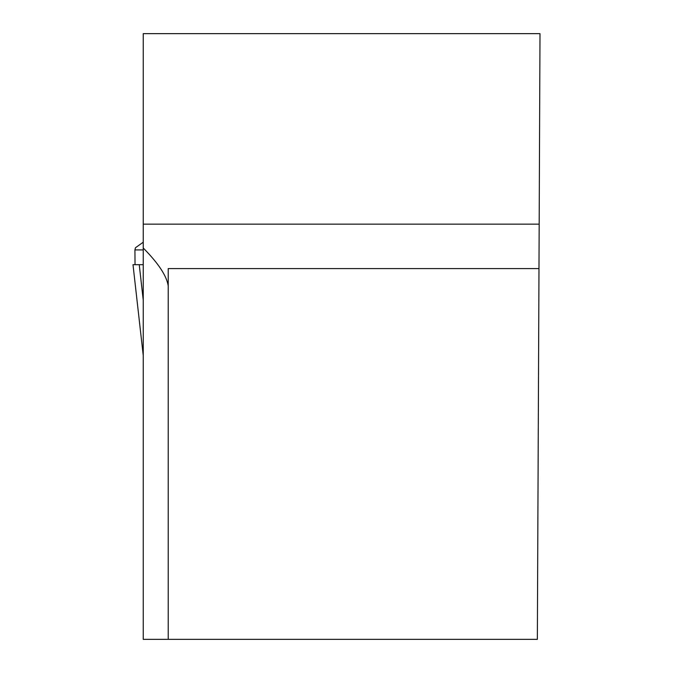 <?xml version="1.0" encoding="UTF-8"?>
<svg xmlns="http://www.w3.org/2000/svg" width="673" height="673" viewBox="0 0 673 673"><rect width="100%" height="100%" fill="white"/><g stroke="black" fill="none" stroke-linecap="round" stroke-linejoin="round"><path stroke-width="1.01" d="M143.24 224.151L143.24 33.65L539.998 33.65L539.174 224.151L143.24 224.151L143.24 639.35L537.357 639.35L539.174 224.151M538.98 268.594L168.216 268.594L168.216 639.35M143.24 248.026C158.391 263.303 166.719 275.93 168.216 285.907M135.45 247.757L143.24 242.204L135.45 247.757L134.928 249.919L135.037 264.691M143.24 249.919L134.928 249.919M137.309 264.691L133.002 264.691L143.24 355.512M133.002 264.691L143.24 264.691M143.24 352.702L143.24 348.378M143.24 300.158L139.244 264.691"/></g></svg>
